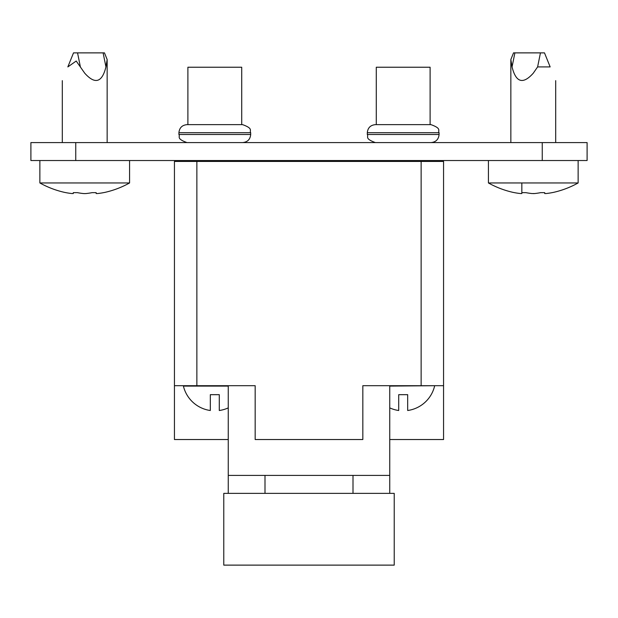 <?xml version="1.0" encoding="UTF-8"?>
<svg xmlns="http://www.w3.org/2000/svg" width="618" height="618" viewBox="0 0 618 618"><rect width="100%" height="100%" fill="white"/><g stroke="black" fill="none" stroke-linecap="round" stroke-linejoin="round"><path stroke-width="0.93" d="M394.222 565.122L223.778 565.122L223.778 493.357L394.222 493.357L394.222 565.122M228.258 385.702L228.258 475.412L389.742 475.412L389.742 385.702M421.136 385.702L421.136 161.429L443.562 161.429L443.562 385.702L362.828 385.702L362.828 439.529L255.172 439.529L255.172 385.702L196.864 385.702L196.864 161.429L174.438 161.429L174.438 439.529L228.258 439.529M421.136 161.429L196.864 161.429M389.742 439.529L443.562 439.529L443.562 385.702M174.438 385.702L196.864 385.702M389.742 493.357L389.742 475.412M228.258 493.357L228.258 475.412M542.249 160.533L542.249 142.588L587.1 142.588L587.1 160.533L30.9 160.533L30.9 142.588L75.751 142.588L75.751 160.533M542.249 142.588L75.751 142.588M430.105 124.643L430.105 67.231L376.285 67.231L376.285 124.643M367.308 132.723L439.081 132.723C437.559 130.537 442.202 128.691 431.009 124.643L375.389 124.643C370.483 125.122 367.787 127.818 367.308 132.723L367.308 134.515C368.83 136.694 364.187 138.548 375.389 142.588M241.715 124.643L241.715 67.231L187.895 67.231L187.895 124.643L214.801 124.643L186.991 124.643C182.094 125.122 179.398 127.818 178.919 132.723C179.398 127.818 182.094 125.122 186.991 124.643M242.611 124.643C253.813 128.691 249.17 130.537 250.692 132.723L250.692 134.515L178.919 134.515L178.919 132.723L250.692 132.723C249.17 130.537 253.813 128.691 242.611 124.643L214.801 124.643M513.087 192.383L514.439 192.646L513.087 192.383A92.09 92.09 0 0 1 488.421 182.959L578.131 182.959L578.131 160.533M520.487 193.542A91.379 79.135 -90 0 1 514.439 192.646A91.379 79.135 -90 0 0 520.487 193.542L521.839 193.542L521.839 192.646L525.872 192.646A91.379 79.135 90 0 0 531.928 193.542L534.616 193.542A91.379 79.135 -90 0 0 540.673 192.646L544.713 192.646L544.713 193.542L546.057 193.542A91.379 79.135 90 0 0 552.113 192.646L553.458 192.383A92.09 92.09 0 0 0 578.131 182.959M533.272 73.194L537.614 66.914L550.159 66.914C557.405 84.851 557.405 84.851 550.159 66.914C557.405 84.851 557.405 84.851 550.159 66.914L544.489 52.878L513.535 52.878L510.847 59.537L512.052 66.914C515.922 82.565 522.998 84.658 533.272 73.194M552.113 192.646A91.379 79.135 90 0 1 546.057 193.542M544.713 192.646L540.673 192.646A91.379 79.135 -90 0 1 534.616 193.542L533.272 193.604M521.839 182.959L521.839 193.542M183.407 385.702L183.407 386.088A32.298 32.298 0 0 0 210.321 410.506L210.321 394.67L219.29 394.67L219.29 410.506A32.298 32.298 0 0 0 228.258 407.88M228.258 386.088L183.407 386.088M103.113 52.878L105.948 66.914C102.078 82.565 95.002 84.658 84.728 73.194L76.207 61.027L67.841 66.914C60.595 84.851 60.595 84.851 67.841 66.914C60.595 84.851 60.595 84.851 67.841 66.914L73.511 52.878L104.465 52.878L107.153 59.537L105.948 66.914L107.153 59.537L107.153 142.588M96.161 193.542L96.161 192.646L92.128 192.646A91.379 79.135 -90 0 1 86.072 193.542L84.728 193.604L86.072 193.542A91.379 79.135 -90 0 0 92.128 192.646L96.161 192.646L96.161 193.542L97.513 193.542A91.379 79.135 90 0 0 103.561 192.646L104.913 192.383A92.09 92.09 0 0 0 129.579 182.959L39.869 182.959A92.09 92.09 0 0 0 64.542 192.383L65.887 192.646L64.542 192.383M103.561 192.646A91.379 79.135 90 0 1 97.513 193.542M71.943 193.542A91.379 79.135 -90 0 1 65.887 192.646A91.379 79.135 -90 0 0 71.943 193.542L73.287 193.542L73.287 192.646L73.287 193.542L73.287 192.646L77.327 192.646A91.379 79.135 90 0 0 83.384 193.542L84.728 193.604M67.841 66.914L73.511 52.878M434.593 385.702L389.742 386.088M389.742 407.88A32.298 32.298 0 0 0 398.71 410.506L398.71 394.67L407.679 394.67L407.679 410.506A32.298 32.298 0 0 0 434.593 386.088M353.002 493.357L353.002 475.412M264.998 493.357L264.998 475.412M439.081 132.723L439.081 134.515L367.308 134.515M537.614 66.914L540.449 52.878M512.052 66.914L514.887 52.878M80.386 66.914L77.551 52.878M178.919 134.515C180.441 136.694 175.798 138.548 186.991 142.588C175.798 138.548 180.441 136.694 178.919 134.515M250.692 134.515C250.213 139.421 247.517 142.109 242.611 142.588C247.517 142.109 250.213 139.421 250.692 134.515M371.797 160.533L371.797 161.429M434.593 160.533L434.593 161.429M439.081 134.515C438.602 139.421 435.906 142.109 431.009 142.588M183.407 160.533L183.407 161.429M246.203 160.533L246.203 161.429M555.698 80.634L555.698 142.588M510.847 59.537L510.847 142.588M488.421 160.533L488.421 182.959M39.869 160.533L39.869 182.959M62.302 80.634L62.302 142.588M129.579 160.533L129.579 182.959"/></g></svg>
